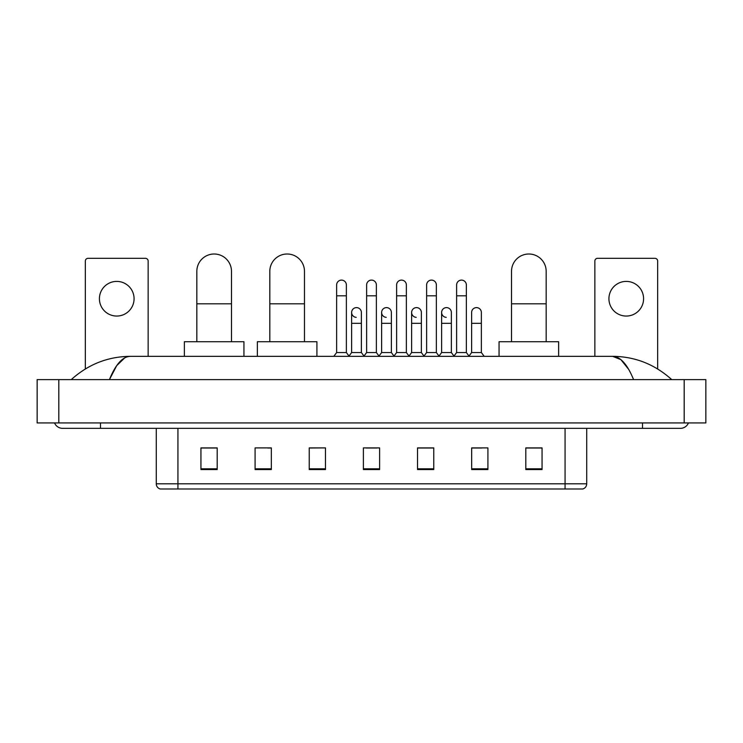 <?xml version="1.0" encoding="UTF-8"?>
<svg xmlns="http://www.w3.org/2000/svg" width="743" height="743" viewBox="0 0 743 743"><rect width="100%" height="100%" fill="white"/><g stroke="black" fill="none" stroke-linecap="round" stroke-linejoin="round"><path stroke-width="1.11" d="M565.07 488.996L565.07 483.795L586.729 483.795C586.58 486.396 585.28 488.123 582.828 488.996L160.172 488.996A5.415 5.415 0 0 1 156.271 483.795L156.271 428.349M542.056 469.557L542.056 447.899L525.812 447.899L525.812 469.557L542.056 469.557M487.91 469.557L487.91 447.899L471.666 447.899L471.666 469.557L487.91 469.557M433.763 469.557L433.763 447.899L417.52 447.899L417.52 469.557L433.763 469.557M217.188 469.557L217.188 447.899L200.944 447.899L200.944 469.557L217.188 469.557M271.334 469.557L271.334 447.899L255.09 447.899L255.09 469.557L271.334 469.557M325.48 469.557L325.48 447.899L309.237 447.899L309.237 469.557L325.48 469.557M379.617 469.557L379.617 447.899L363.383 447.899L363.383 469.557L379.617 469.557M471.666 448.01L481.901 448.01M325.48 447.899L309.237 448.01L325.48 447.899M267.647 448.01L271.334 448.01M426.083 448.01L421.913 448.01M366.085 448.01L376.915 448.01M217.188 448.01L200.944 448.01M433.763 448.01L417.52 448.01M542.056 448.01L525.812 448.01M100.5 422.934L100.5 428.349L680.402 428.349A8.665 8.665 0 0 0 688.436 422.934A8.665 8.665 0 0 1 680.402 428.349A8.665 8.665 0 0 0 688.436 422.934A8.665 8.665 0 0 1 680.402 428.349M54.564 422.934A8.665 8.665 0 0 0 62.598 428.349A8.665 8.665 0 0 1 54.564 422.934A8.665 8.665 0 0 0 62.598 428.349L100.5 428.349M633.575 379.617C627.361 364.33 620.386 356.575 612.641 356.343L130.359 356.343C122.614 356.575 115.639 364.33 109.425 379.617L116.716 365.621L124.731 357.866M58.808 379.617L705.85 379.617L705.85 422.934L37.15 422.934L37.15 379.617L58.808 379.617L58.808 422.934M705.85 379.617L705.85 422.934M669.898 377.946L671.737 379.617C654.694 364.274 634.996 356.51 612.641 356.343L620.888 359.64L628.615 369.28M73.102 377.946L71.263 379.617C88.222 364.311 107.921 356.547 130.359 356.343M116.744 281.402A17.33 17.33 0 0 0 99.413 298.732A17.33 17.33 0 0 0 116.744 316.054A17.33 17.33 0 0 0 134.074 298.732A17.33 17.33 0 0 0 116.744 281.402M148.145 356.343L148.145 261.044A2.703 2.703 0 0 0 145.442 258.332L88.045 258.332A2.703 2.703 0 0 0 85.343 261.044L85.343 368.955M196.83 341.724L196.83 271.334A17.33 17.33 0 0 1 214.151 254.004A17.33 17.33 0 0 1 231.482 271.334A17.33 17.33 0 0 0 214.151 254.004M231.482 341.724L231.482 271.334M243.936 356.343L243.936 341.724L184.375 341.724L184.375 356.343M269.811 341.724L269.811 271.334A17.33 17.33 0 0 1 287.142 254.004A17.33 17.33 0 0 1 304.472 271.334A17.33 17.33 0 0 0 287.142 254.004M304.472 341.724L304.472 271.334M316.917 356.343L316.917 341.724L257.357 341.724L257.357 356.343M511.518 341.724L511.518 271.334A17.33 17.33 0 0 1 528.849 254.004A17.33 17.33 0 0 1 546.17 271.334A17.33 17.33 0 0 0 528.849 254.004M546.17 341.724L546.17 271.334M558.625 356.343L558.625 341.724L499.064 341.724L499.064 356.343M336.635 295.807L346.377 295.807L346.377 352.553L336.635 352.553L336.635 284.978A4.876 4.876 0 0 1 341.808 280.111A4.876 4.876 0 0 1 346.377 284.978A4.876 4.876 0 0 0 341.808 280.111M336.635 352.553L333.783 356.343M346.377 352.553L349.219 356.343M366.624 295.807L376.376 295.807L376.376 352.553L366.624 352.553L366.624 284.978A4.876 4.876 0 0 1 371.806 280.111A4.876 4.876 0 0 1 376.376 284.978A4.876 4.876 0 0 0 371.806 280.111M366.624 352.553L363.782 356.343M376.376 352.553L379.218 356.343M396.623 295.807L406.365 295.807L406.365 352.553L396.623 352.553L396.623 284.978A4.876 4.876 0 0 1 401.805 280.111A4.876 4.876 0 0 1 406.365 284.978A4.876 4.876 0 0 0 401.805 280.111M396.623 352.553L393.781 356.343M406.365 352.553L409.217 356.343M426.621 295.807L436.364 295.807L436.364 352.553L426.621 352.553L426.621 284.978A4.876 4.876 0 0 1 431.804 280.111A4.876 4.876 0 0 1 436.364 284.978A4.876 4.876 0 0 0 431.804 280.111M426.621 352.553L423.779 356.343M436.364 352.553L439.206 356.343M456.62 295.807L466.363 295.807L466.363 352.553L456.62 352.553L456.62 284.978A4.876 4.876 0 0 1 461.793 280.111A4.876 4.876 0 0 1 466.363 284.978A4.876 4.876 0 0 0 461.793 280.111M456.62 352.553L453.778 356.343M466.363 352.553L469.204 356.343M356.194 317.345A4.876 4.876 0 0 1 351.625 312.478A4.876 4.876 0 0 1 356.807 307.621A4.876 4.876 0 0 1 361.377 312.478L361.377 323.307L351.625 323.307L351.625 312.478M361.377 323.307L361.377 352.553L351.625 352.553L351.625 323.307M351.625 352.553L349.006 356.055M361.377 352.553L364.005 356.055M386.193 317.345A4.876 4.876 0 0 1 381.623 312.478A4.876 4.876 0 0 1 386.806 307.621A4.876 4.876 0 0 1 391.375 312.478L391.375 323.307L381.623 323.307L381.623 312.478M391.375 323.307L391.375 352.553L381.623 352.553L381.623 323.307M381.623 352.553L378.995 356.055M391.375 352.553L393.994 356.055M416.191 317.345A4.876 4.876 0 0 1 411.622 312.478A4.876 4.876 0 0 1 416.804 307.621A4.876 4.876 0 0 1 421.365 312.478L421.365 323.307L411.622 323.307L411.622 312.478M421.365 323.307L421.365 352.553L411.622 352.553L411.622 323.307M411.622 352.553L408.994 356.055M421.365 352.553L423.993 356.055M446.19 317.345A4.876 4.876 0 0 1 441.621 312.478A4.876 4.876 0 0 1 446.794 307.621A4.876 4.876 0 0 1 451.363 312.478L451.363 323.307L441.621 323.307L441.621 312.478M451.363 323.307L451.363 352.553L441.621 352.553L441.621 323.307M441.621 352.553L438.992 356.055M451.363 352.553L453.992 356.055M471.619 312.478A4.876 4.876 0 0 1 476.792 307.621A4.876 4.876 0 0 1 481.362 312.478L481.362 323.307L471.619 323.307L471.619 312.478M481.362 323.307L481.362 352.553L471.619 352.553L471.619 323.307M471.619 352.553L468.991 356.055M481.362 352.553L484.204 356.343M626.256 281.402A17.33 17.33 0 0 0 608.926 298.732A17.33 17.33 0 0 0 626.256 316.054A17.33 17.33 0 0 0 643.587 298.732A17.33 17.33 0 0 0 626.256 281.402M657.657 368.955L657.657 261.044A2.703 2.703 0 0 0 654.955 258.332L597.558 258.332A2.703 2.703 0 0 0 594.855 261.044L594.855 356.343M156.271 483.795L177.93 483.795L177.93 488.996M177.93 428.349L177.93 483.795L565.07 483.795L565.07 428.349M379.617 468.805L363.383 468.805M325.48 468.805L309.237 468.805M271.334 468.805L255.09 468.805M217.188 468.805L200.944 468.805M433.763 468.805L417.52 468.805M487.91 468.805L471.666 468.805M542.056 468.805L525.812 468.805M642.5 422.934L642.5 428.349M684.192 379.617L684.192 422.934M196.83 303.822L231.482 303.822M269.811 303.822L304.472 303.822M511.518 303.822L546.17 303.822M586.729 483.795L586.729 428.349M346.377 295.807L346.377 284.978M376.376 295.807L376.376 284.978M406.365 295.807L406.365 284.978M436.364 295.807L436.364 284.978M466.363 295.807L466.363 284.978"/></g></svg>
